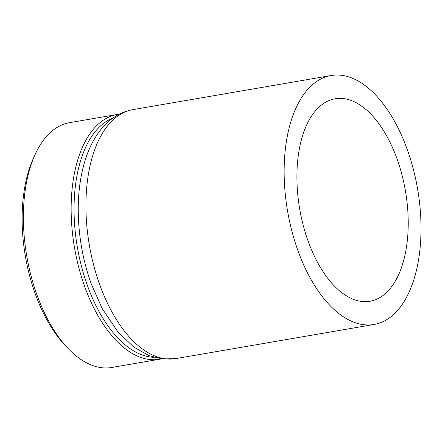 <?xml version="1.0" encoding="UTF-8"?>
<svg xmlns="http://www.w3.org/2000/svg" width="443" height="443" viewBox="0 0 443 443"><rect width="100%" height="100%" fill="white"/><g stroke="black" fill="none" stroke-linecap="round" stroke-linejoin="round"><path stroke-width="0.66" d="M308.223 241.407A102.737 53.625 80.2 0 0 354.195 299.634A102.737 53.625 80.2 0 0 402.765 263.563A102.737 53.625 80.2 0 0 396.928 158.588A102.737 53.625 80.2 0 0 320.793 105.556A102.737 53.625 80.2 0 0 308.223 241.407A102.737 53.625 80.2 0 0 354.195 299.634A102.737 53.625 80.2 0 0 402.765 263.563A102.737 53.625 80.2 0 0 396.928 158.588A102.737 53.625 80.2 0 0 320.793 105.556A102.737 53.625 80.2 0 0 308.223 241.407M407.106 149.086A126.316 65.929 -99.8 0 1 373.997 324.481A126.316 65.929 -99.8 0 1 298.045 250.91A126.316 65.929 -99.8 0 1 331.154 75.515A126.316 65.929 -99.8 0 1 407.106 149.086M154.208 357.351A122.102 63.731 -99.8 0 1 87.498 285.763A122.102 63.731 -99.8 0 1 113.02 118.015M119.388 114.156A124.212 64.833 80.2 0 0 117.373 114.444A124.212 64.833 80.2 0 0 84.823 286.914A124.212 64.833 80.2 0 0 159.508 359.262A124.212 64.833 80.2 0 0 161.501 358.858M117.373 114.444L69.595 122.667A124.212 64.833 80.2 0 0 34.903 154.989A124.212 64.833 80.2 0 0 37.04 295.138A124.212 64.833 80.2 0 0 68.228 348.619A124.212 64.833 80.2 0 0 111.73 367.485L159.508 359.262M34.903 154.989L33.253 158.649A119.998 62.635 80.2 0 0 35.318 294.052A119.998 62.635 80.2 0 0 65.448 345.717L68.228 348.619M175.793 358.597L162.31 358.957L148.998 355.602L133.952 347.196L118.076 332.178L102.217 308.594L91.275 283.969C82.165 258.396 77.835 232.088 78.284 205.037C78.704 186.054 81.728 169.004 87.354 153.887C90.976 144.219 95.705 135.835 101.536 128.747L108.69 121.41C115.839 115.186 123.924 111.259 132.944 109.626A126.316 65.929 80.2 0 0 99.841 285.021A126.316 65.929 80.2 0 0 175.793 358.597L373.997 324.481M132.944 109.626L331.154 75.515"/></g></svg>
